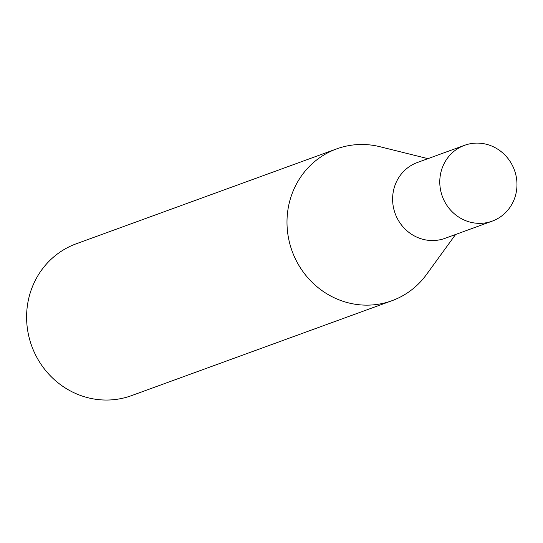 <?xml version="1.0" encoding="UTF-8"?>
<svg xmlns="http://www.w3.org/2000/svg" width="543" height="543" viewBox="0 0 543 543"><rect width="100%" height="100%" fill="white"/><g stroke="black" fill="none" stroke-linecap="round" stroke-linejoin="round"><path stroke-width="0.81" d="M464.557 145.314L417.391 162.5A40.358 38.356 70 0 0 393.736 208.763A40.358 38.356 70 0 0 435.764 240.4A40.358 38.356 70 0 0 445.029 238.336L492.196 221.144A40.358 38.356 70 0 0 515.85 174.88A40.358 38.356 70 0 0 473.822 143.25A40.358 38.356 70 0 0 464.557 145.314A40.358 38.356 70 0 0 440.902 191.577A40.358 38.356 70 0 0 482.931 223.207A40.358 38.356 70 0 0 492.196 221.144M427.945 158.651L379.903 146.712A80.792 76.794 70 0 0 355.149 144.771A80.792 76.794 70 0 0 336.606 148.904A80.792 76.794 70 0 0 289.249 241.526A80.792 76.794 70 0 0 373.387 304.854A80.792 76.794 70 0 0 391.937 300.72A80.792 76.794 70 0 0 426.486 274.541L455.584 234.488M336.606 148.904L76.21 243.8A80.792 76.794 70 0 0 28.854 336.422A80.792 76.794 70 0 0 112.992 399.75A80.792 76.794 70 0 0 131.542 395.623L391.937 300.72"/></g></svg>
